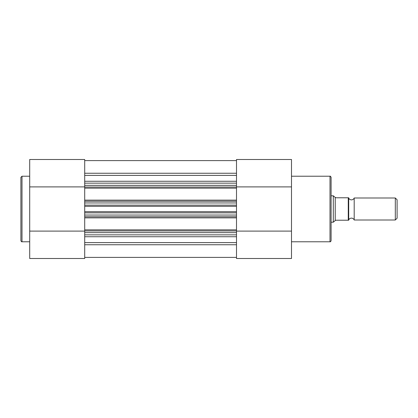 <?xml version="1.0" encoding="UTF-8"?>
<svg xmlns="http://www.w3.org/2000/svg" width="418" height="418" viewBox="0 0 418 418"><rect width="100%" height="100%" fill="white"/><g stroke="black" fill="none" stroke-linecap="round" stroke-linejoin="round"><path stroke-width="0.63" d="M236.499 215.051L84.702 215.051L84.702 206.325L236.499 206.325L236.499 217.856L84.702 217.856L84.702 216.754L236.499 216.754M84.702 257.399L236.499 257.399M84.702 242.623L236.499 242.623M236.499 234.848L84.702 234.848L84.702 232.648L236.499 232.648L236.499 258.502L291.498 258.502L291.498 159.498L236.499 159.498L236.499 206.325M236.499 230.945L84.702 230.945L84.702 229.843L236.499 229.843L236.499 232.648M84.702 230.945L84.702 232.648M236.499 229.843L236.499 217.856L236.499 229.843M84.702 229.843L84.702 217.856L84.702 229.843M84.702 215.051L84.702 216.754M84.702 212.851L236.499 212.851M236.499 205.149L84.702 205.149L84.702 206.325M236.499 201.246L84.702 201.246L84.702 202.949L236.499 202.949M236.499 185.352L84.702 185.352L84.702 200.144L236.499 200.144L236.499 188.157L84.702 188.157L84.702 201.246M84.702 186.898L29.699 186.898L29.699 159.498L84.702 159.498L84.702 183.152L236.499 183.152L84.702 183.152L84.702 185.352M84.702 175.377L236.499 175.377M84.702 160.601L236.499 160.601M84.702 205.149L84.702 202.949M20.9 209L20.9 177.321L22.002 176.218L22.002 241.782C21.679 241.975 21.313 241.604 20.9 240.679L20.9 209M84.702 234.848L84.702 258.502L29.699 258.502L29.699 186.898M84.702 231.102L29.699 231.102M331.098 177.321L331.098 240.679C330.774 241.557 330.403 241.923 330.001 241.782L330.001 176.218C330.262 175.994 330.628 176.359 331.098 177.321M236.499 186.898L291.498 186.898M236.499 231.102L291.498 231.102M348.701 198.001A2.957 2.957 0 0 0 354.198 198.001L354.198 219.999A2.957 2.957 0 0 0 348.701 219.999M354.198 219.999L395.313 219.999L395.313 198.001L354.198 198.001M395.313 198.001L397.1 199.788L397.1 218.212L395.313 219.999M331.098 222.198L333.298 222.198L335.502 220.328L336.161 220.218L348.701 220.218L348.262 220.218L348.262 197.782L348.701 197.782L348.701 220.218M331.098 195.802L333.298 195.802L333.298 222.198M348.701 197.782L336.161 197.782L335.22 197.432L335.22 220.568M333.298 195.802L335.22 197.432M84.702 244.749L236.499 244.749M84.702 236.729L236.499 236.729M84.702 211.675L236.499 211.675M84.702 187.055L236.499 187.055M84.702 181.271L236.499 181.271M84.702 173.251L236.499 173.251M29.699 176.218L22.002 176.218M29.699 241.782L22.002 241.782M291.498 176.218L330.001 176.218M291.498 241.782L330.001 241.782"/></g></svg>

